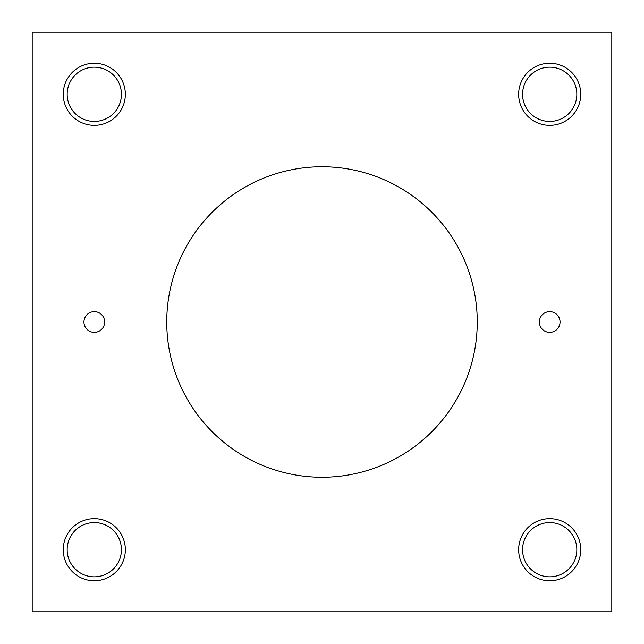 <?xml version="1.0" encoding="UTF-8"?>
<svg xmlns="http://www.w3.org/2000/svg" width="644" height="644" viewBox="0 0 644 644"><rect width="100%" height="100%" fill="white"/><g stroke="black" fill="none" stroke-linecap="round" stroke-linejoin="round"><path stroke-width="0.97" d="M166.748 322A155.252 155.252 0 0 1 322 166.748A155.252 155.252 0 0 1 477.252 322A155.252 155.252 0 0 1 322 477.252A155.252 155.252 0 0 1 166.748 322M83.953 322A10.352 10.352 0 0 1 94.298 311.648A10.352 10.352 0 0 1 104.65 322A10.352 10.352 0 0 1 94.298 332.352A10.352 10.352 0 0 1 83.953 322M539.35 322A10.352 10.352 0 0 1 549.702 311.648A10.352 10.352 0 0 1 560.047 322A10.352 10.352 0 0 1 549.702 332.352A10.352 10.352 0 0 1 539.35 322M94.298 576.831A27.129 27.129 0 0 1 67.169 549.702A27.129 27.129 0 0 1 94.298 522.574A27.129 27.129 0 0 1 121.426 549.702A27.129 27.129 0 0 1 94.298 576.831M94.298 518.653A31.049 31.049 0 0 1 125.347 549.702A31.049 31.049 0 0 1 94.298 580.751A31.049 31.049 0 0 1 63.249 549.702A31.049 31.049 0 0 1 94.298 518.653M94.298 121.426A27.129 27.129 0 0 1 67.169 94.298A27.129 27.129 0 0 1 94.298 67.169A27.129 27.129 0 0 1 121.426 94.298A27.129 27.129 0 0 1 94.298 121.426M94.298 63.249A31.049 31.049 0 0 1 125.347 94.298A31.049 31.049 0 0 1 94.298 125.347A31.049 31.049 0 0 1 63.249 94.298A31.049 31.049 0 0 1 94.298 63.249M549.702 576.831A27.129 27.129 0 0 1 522.574 549.702A27.129 27.129 0 0 1 549.702 522.574A27.129 27.129 0 0 1 576.831 549.702A27.129 27.129 0 0 1 549.702 576.831M549.702 518.653A31.049 31.049 0 0 1 580.751 549.702A31.049 31.049 0 0 1 549.702 580.751A31.049 31.049 0 0 1 518.653 549.702A31.049 31.049 0 0 1 549.702 518.653M549.702 121.426A27.129 27.129 0 0 1 522.574 94.298A27.129 27.129 0 0 1 549.702 67.169A27.129 27.129 0 0 1 576.831 94.298A27.129 27.129 0 0 1 549.702 121.426M549.702 63.249A31.049 31.049 0 0 1 580.751 94.298A31.049 31.049 0 0 1 549.702 125.347A31.049 31.049 0 0 1 518.653 94.298A31.049 31.049 0 0 1 549.702 63.249M611.8 611.8L611.8 32.2L32.2 32.2L32.2 611.8L611.8 611.8"/></g></svg>
